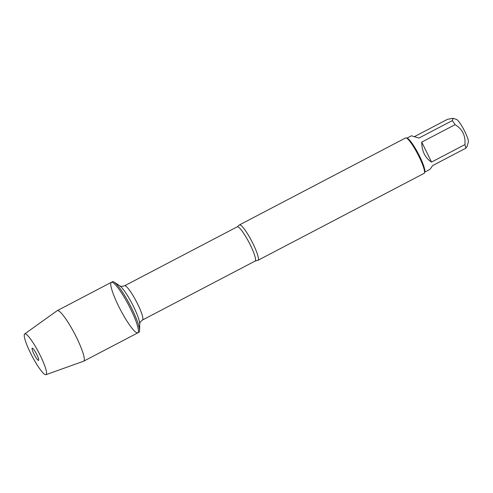 <?xml version="1.0" encoding="UTF-8"?>
<svg xmlns="http://www.w3.org/2000/svg" width="493" height="493" viewBox="0 0 493 493"><rect width="100%" height="100%" fill="white"/><g stroke="black" fill="none" stroke-linecap="round" stroke-linejoin="round"><path stroke-width="0.74" d="M138.952 332.245A28.514 4.708 -117.6 0 0 139.593 330.526A28.514 4.708 -117.6 0 0 129.899 304.803A28.514 4.708 -117.6 0 0 114.284 282.175A28.514 4.708 -117.6 0 0 112.509 281.725L111.387 282.31A28.514 4.708 62.4 0 1 128.784 305.389A28.514 4.708 62.4 0 1 137.837 332.83A28.514 4.708 62.4 0 1 137.06 332.874A28.514 4.708 62.4 0 1 119.46 307.854A28.514 4.708 62.4 0 1 111.387 282.31A28.514 4.708 -117.6 0 1 112.164 282.267A28.514 4.708 -117.6 0 1 129.758 307.287A28.514 4.708 -117.6 0 1 137.837 332.83L138.952 332.245M456.444 119.405A12.966 2.138 62.4 0 1 456.493 119.423A12.966 2.138 62.4 0 1 463.056 128.168A12.966 2.138 62.4 0 1 468.319 140.665A12.966 2.138 62.4 0 1 468.35 142.064L467.019 146.55M414.397 136.647L447.484 119.324L453.129 118.314L452.297 120.6A19.178 3.168 62.4 0 1 455.088 124.661C462.471 129.16 465.743 135.809 464.905 144.609A19.178 3.168 62.4 0 1 465.867 148.183L467.007 146.55M258.012 260.292A19.979 3.297 62.4 0 1 257.747 260.359L255.164 261.031A19.313 3.186 -117.6 0 0 249.033 242.445A19.313 3.186 -117.6 0 0 237.256 226.811L239.278 225.073A19.979 3.297 62.4 0 1 239.481 224.894A19.979 3.297 62.4 0 1 240.023 224.863A19.979 3.297 62.4 0 1 252.354 242.396A19.979 3.297 62.4 0 1 258.012 260.292L424.122 173.345A19.979 3.297 -117.6 0 0 424.479 172.833L424.793 171.786A19.178 3.168 -117.6 0 0 418.36 153.81A19.178 3.168 -117.6 0 0 407.255 138.28A19.178 3.168 -117.6 0 0 407.181 138.256M406.898 138.163L411.427 135.791L418.933 138.065L452.297 120.6M465.867 148.183L432.503 165.642C431.178 167.928 430.081 169.309 429.212 169.777L424.683 172.143M455.088 124.661L421.731 142.12C421.829 151.246 425.102 157.896 431.548 162.074L464.905 144.609M424.479 172.833A19.979 3.297 -117.6 0 0 417.781 154.112A19.979 3.297 -117.6 0 0 406.214 137.935A19.979 3.297 -117.6 0 0 405.591 137.941L239.481 224.894M431.548 162.074L421.731 142.12M24.65 333.946L57.145 310.713A28.514 4.708 62.4 0 1 57.237 310.658A28.514 4.708 62.4 0 1 58.008 310.615A28.514 4.708 62.4 0 1 75.608 335.634A28.514 4.708 62.4 0 1 83.681 361.178A28.514 4.708 62.4 0 1 83.582 361.221L45.972 374.686A22.998 3.796 -117.6 0 0 39.662 354.282A22.998 3.796 -117.6 0 0 25.346 333.866A22.998 3.796 -117.6 0 0 24.65 333.946A22.998 3.796 -117.6 0 0 32.027 356.038A22.998 3.796 -117.6 0 0 45.972 374.686M32.384 348.169A6.884 1.134 -117.6 0 0 32.31 348.157A6.884 1.134 -117.6 0 0 33.999 354.048A6.884 1.134 -117.6 0 0 38.392 360.383A6.884 1.134 -117.6 0 0 38.664 360.291A6.884 1.134 -117.6 0 0 36.482 353.912A6.884 1.134 -117.6 0 0 32.384 348.169M237.256 226.811L124.55 285.804A19.313 3.186 62.4 0 1 136.333 301.439A19.313 3.186 62.4 0 1 142.465 320.025C138.003 324.061 140.573 322.767 139.704 323.889A22.419 3.697 -117.6 0 0 132.081 303.663A22.419 3.697 -117.6 0 0 119.805 285.872L114.284 282.175M456.493 119.423L453.129 118.314M255.164 261.031L142.465 320.025M139.704 323.889L139.593 330.526M124.55 285.804C118.696 287.172 121.223 285.798 119.805 285.872M407.255 138.28L406.214 137.935M83.681 361.178L137.837 332.83M57.237 310.658L111.387 282.31"/></g></svg>
